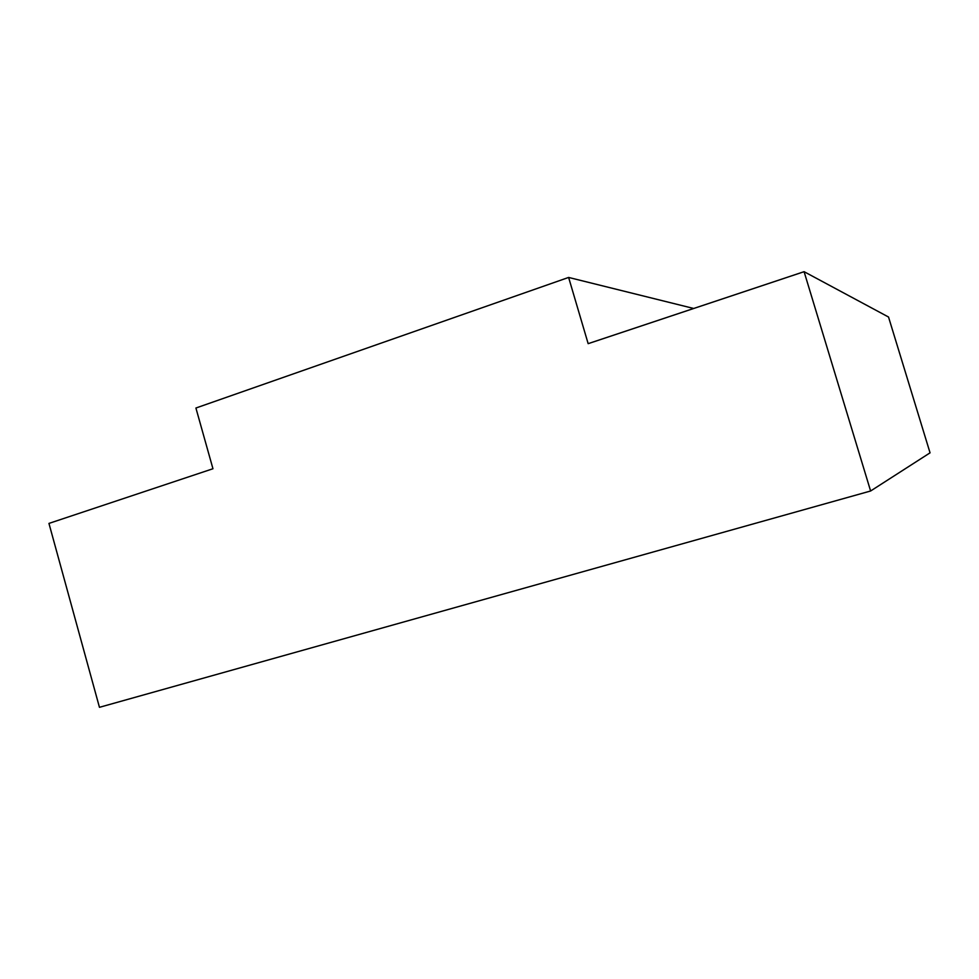 <?xml version="1.0" encoding="UTF-8"?>
<svg xmlns="http://www.w3.org/2000/svg" width="979" height="979" viewBox="0 0 979 979"><rect width="100%" height="100%" fill="white"/><g stroke="black" fill="none" stroke-linecap="round" stroke-linejoin="round"><path stroke-width="1.47" d="M588.159 343.666L804.089 271.685L870.612 490.993L99.454 707.315L48.95 523.41L212.957 468.745L195.91 408.023L568.615 277.436L588.159 343.666M870.612 490.993L930.05 452.836L888.528 317.025L804.089 271.685M693.719 308.483L568.615 277.436"/></g></svg>
